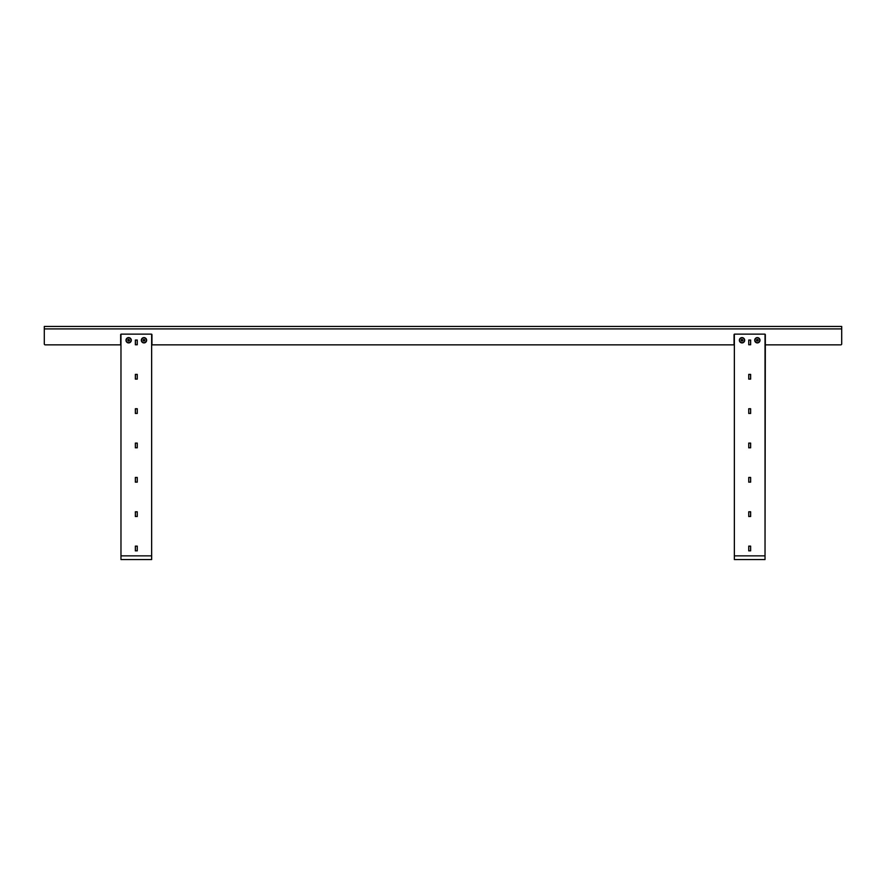 <?xml version="1.0" encoding="UTF-8"?>
<svg xmlns="http://www.w3.org/2000/svg" width="886" height="886" viewBox="0 0 886 886"><rect width="100%" height="100%" fill="white"/><g stroke="black" fill="none" stroke-linecap="round" stroke-linejoin="round"><path stroke-width="1.33" d="M734.361 555.865L765.028 555.865L765.028 559.542L734.361 559.542L734.361 334.742A0.609 0.609 0 0 1 734.97 334.122L764.419 334.122A0.609 0.609 0 0 1 765.028 334.742L765.028 555.865L765.338 334.742A0.609 0.609 0 0 0 764.718 334.122L734.66 334.122A0.609 0.609 0 0 0 734.051 334.742L734.051 344.853L151.949 344.853L151.949 334.742A0.609 0.609 0 0 0 151.34 334.122L121.282 334.122A0.609 0.609 0 0 0 120.662 334.742L120.662 344.853L45.219 344.853A0.919 0.919 0 0 1 44.3 343.934L44.3 326.458L841.7 326.458L841.7 343.934A0.919 0.919 0 0 1 840.781 344.853L765.338 344.853L840.781 344.853M841.7 328.905L44.3 328.905L44.3 343.934M739.367 340.257A2.658 2.658 0 0 0 742.025 342.915A2.658 2.658 0 0 0 744.683 340.257A2.658 2.658 0 0 0 742.025 337.61A2.658 2.658 0 0 0 739.367 340.257M754.706 340.257A2.658 2.658 0 0 0 757.364 342.915A2.658 2.658 0 0 0 760.011 340.257A2.658 2.658 0 0 0 757.364 337.61A2.658 2.658 0 0 0 754.706 340.257M750.608 550.804L748.736 550.859L748.736 546.141L748.736 550.859L750.608 550.804L750.641 546.141L750.641 550.859L750.641 546.141L748.736 546.141L748.77 550.804M750.608 516.449L748.736 516.516L748.736 511.787L748.736 516.516L750.608 516.449L750.641 511.787L750.641 516.516L750.641 511.787L748.736 511.787L748.77 516.449M750.608 482.106L748.736 482.161L748.736 477.443L748.736 482.161L750.608 482.106L750.641 477.443L750.641 482.161L750.641 477.443L748.736 477.443L748.77 482.106M750.608 447.751L748.736 447.818L748.736 443.089L748.736 447.818L750.608 447.751L750.641 443.089L750.641 447.818L750.641 443.089L748.736 443.089L748.77 447.751M750.608 413.408L748.736 413.463L748.736 408.745L748.736 413.463L750.608 413.408L750.641 408.745L750.641 413.463L750.641 408.745L748.736 408.745L748.77 413.408M750.608 374.457L748.736 374.39L748.736 379.119L748.736 374.39L750.641 374.39L750.641 379.119L748.736 379.119L750.608 379.053L750.608 374.39L750.608 379.053M750.608 340.102L748.736 340.047L748.736 344.765L748.736 340.047L750.641 340.047L750.641 344.765L748.736 344.765L750.608 344.709L750.608 340.047L750.608 344.709M748.77 374.457L748.77 379.053M748.77 340.102L748.77 344.709M750.608 546.197L748.77 546.197M750.608 511.853L748.77 511.853M750.608 477.499L748.77 477.499M750.608 443.155L748.77 443.155M750.608 408.8L748.77 408.8M125.989 340.257A2.658 2.658 0 0 0 128.636 342.915A2.658 2.658 0 0 0 131.294 340.257A2.658 2.658 0 0 0 128.636 337.61A2.658 2.658 0 0 0 125.989 340.257M141.317 340.257A2.658 2.658 0 0 0 143.975 342.915A2.658 2.658 0 0 0 146.633 340.257A2.658 2.658 0 0 0 143.975 337.61A2.658 2.658 0 0 0 141.317 340.257M137.23 550.804L135.359 550.859L135.359 546.141L135.359 550.859L137.23 550.804L137.264 546.141L137.264 550.859L137.264 546.141L135.359 546.141L135.392 550.804M137.23 516.449L135.359 516.516L135.359 511.787L135.359 516.516L137.23 516.449L137.264 511.787L137.264 516.516L137.264 511.787L135.359 511.787L135.392 516.449M137.23 482.106L135.359 482.161L135.359 477.443L135.359 482.161L137.23 482.106L137.264 477.443L137.264 482.161L137.264 477.443L135.359 477.443L135.392 482.106M137.23 447.751L135.359 447.818L135.359 443.089L135.359 447.818L137.23 447.751L137.264 443.089L137.264 447.818L137.264 443.089L135.359 443.089L135.392 447.751M137.23 413.408L135.359 413.463L135.359 408.745L135.359 413.463L137.23 413.408L137.264 408.745L137.264 413.463L137.264 408.745L135.359 408.745L135.392 413.408M151.639 559.542L120.972 559.542L120.972 334.742A0.609 0.609 0 0 1 121.581 334.122L151.03 334.122A0.609 0.609 0 0 1 151.639 334.742L151.639 559.542M137.23 374.457L135.359 374.39L135.359 379.119L135.359 374.39L137.264 374.39L137.264 379.119L135.359 379.119L137.23 379.053L137.23 374.39L137.23 379.053M137.23 340.102L135.359 340.047L135.359 344.765L135.359 340.047L137.264 340.047L137.264 344.765L135.359 344.765L137.23 344.709L137.23 340.047L137.23 344.709M120.972 555.865L151.639 555.865L151.639 344.853M135.392 374.457L135.392 379.053M135.392 340.102L135.392 344.709M137.23 546.197L135.392 546.197M137.23 511.853L135.392 511.853M137.23 477.499L135.392 477.499M137.23 443.155L135.392 443.155M137.23 408.8L135.392 408.8M129.024 340.922A0.775 0.775 0 0 0 129.024 339.593A0.775 0.775 0 0 0 127.872 340.257A0.775 0.775 0 0 0 129.024 340.922M131.028 340.257A2.392 2.392 0 0 0 128.647 337.865A2.392 2.392 0 0 0 126.255 340.257A2.392 2.392 0 0 0 128.636 342.649A2.392 2.392 0 0 0 131.028 340.257M129.411 340.7L128.636 341.143L127.872 339.814L128.647 339.371L129.411 340.7M144.352 340.933A0.775 0.775 0 0 0 144.363 339.593A0.775 0.775 0 0 0 143.2 340.257A0.775 0.775 0 0 0 144.352 340.933M146.367 340.279A2.392 2.392 0 0 0 143.986 337.865A2.392 2.392 0 0 0 141.583 340.246A2.392 2.392 0 0 0 143.964 342.649A2.392 2.392 0 0 0 146.367 340.279M144.739 340.711L143.2 340.7L143.211 339.803L144.75 339.814L144.739 340.711M742.579 340.8A0.775 0.775 0 0 0 742.213 339.515A0.775 0.775 0 0 0 741.283 340.468A0.775 0.775 0 0 0 742.579 340.8M744.329 339.615A2.392 2.392 0 0 0 741.383 337.954A2.392 2.392 0 0 0 739.721 340.9A2.392 2.392 0 0 0 742.667 342.561A2.392 2.392 0 0 0 744.329 339.615M742.889 340.479L741.405 340.888L741.161 340.036L741.781 339.404L742.889 340.479M757.785 340.9A0.775 0.775 0 0 0 757.696 339.571A0.775 0.775 0 0 0 756.589 340.313A0.775 0.775 0 0 0 757.785 340.9M759.745 340.102A2.392 2.392 0 0 0 757.198 337.876A2.392 2.392 0 0 0 754.983 340.423A2.392 2.392 0 0 0 757.519 342.638A2.392 2.392 0 0 0 759.745 340.102M758.161 340.645L756.622 340.756L756.566 339.87L758.095 339.759L758.161 340.645"/></g></svg>

